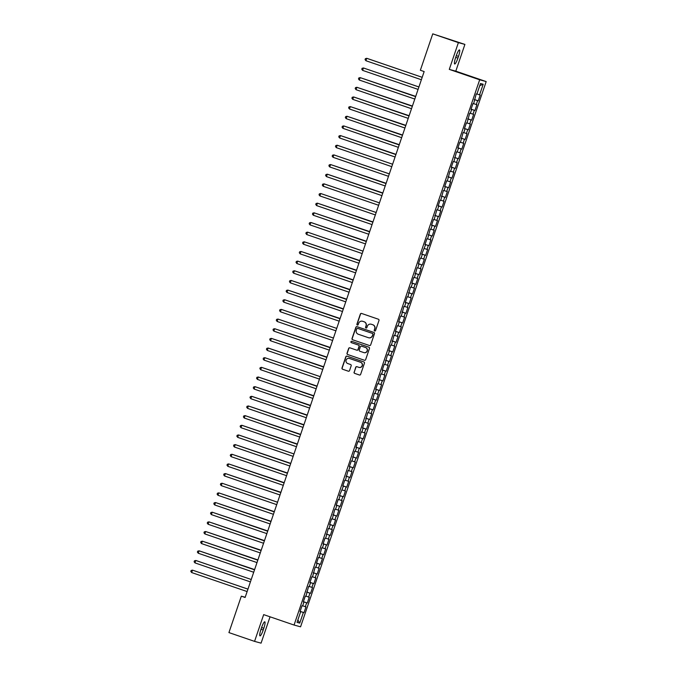<?xml version="1.0" encoding="UTF-8"?>
<svg xmlns="http://www.w3.org/2000/svg" width="677" height="677" viewBox="0 0 677 677"><rect width="100%" height="100%" fill="white"/><g stroke="black" fill="none" stroke-linecap="round" stroke-linejoin="round"><path stroke-width="1.02" d="M374.677 330.994A0.702 0.685 -74.7 0 0 375.557 330.554L378.985 320.475A0.999 0.982 -74.7 0 0 378.375 319.214L361.603 313.459A0.999 0.982 -74.7 0 0 360.342 314.086L356.914 324.165A0.702 0.685 -74.7 0 0 357.38 325.062A0.702 0.685 -74.7 0 0 358.218 324.605L358.666 323.301A3.207 3.157 -74.7 0 1 362.677 321.296L364.082 321.77A3.207 3.157 -74.7 0 1 366.029 325.832L365.588 327.135A0.702 0.685 -74.7 0 0 366.054 328.032A0.702 0.685 -74.7 0 0 366.892 327.575L367.332 326.272A3.207 3.157 -74.7 0 1 371.351 324.266L372.748 324.74A3.207 3.157 -74.7 0 1 374.694 328.802L374.254 330.105A0.702 0.685 -74.7 0 0 374.677 330.994M354.071 372.113A0.999 0.982 -74.7 0 0 354.68 373.382L359.385 374.999A0.999 0.982 -74.7 0 0 360.638 374.364L364.446 363.185A0.999 0.982 -74.7 0 0 363.837 361.916L347.064 356.161A0.999 0.982 -74.7 0 0 345.803 356.796L342.003 367.975A0.999 0.982 -74.7 0 0 342.613 369.244L348.291 371.191A0.999 0.982 -74.7 0 0 349.552 370.564L351.177 365.775A0.999 0.982 -74.7 0 0 350.568 364.514L347.75 363.541A2.683 2.632 -74.7 0 1 346.091 360.232A2.683 2.632 -74.7 0 1 349.476 358.471L360.519 362.263A2.683 2.632 -74.7 0 1 362.178 365.572A2.683 2.632 -74.7 0 1 358.793 367.332L356.957 366.697A0.999 0.982 -74.7 0 0 355.696 367.332L354.249 372.164A0.999 0.982 -74.7 0 0 354.858 373.433L359.529 375.033M245.116 597.478L424.157 71.559L420.358 70.256L432.755 33.85L458.388 42.634L449.283 69.384L479.671 79.801L294.055 625.04L263.675 614.623L254.56 641.373L228.928 632.589L241.317 596.183L245.116 597.478M369.422 345.515A0.999 0.982 -74.7 0 0 370.674 344.889L374.483 333.702A0.999 0.982 -74.7 0 0 373.873 332.432L357.101 326.686A0.999 0.982 -74.7 0 0 355.84 327.313L352.032 338.5A0.999 0.982 -74.7 0 0 352.641 339.769L369.54 345.549L352.641 339.769M369.464 348.443L365.656 359.622A0.999 0.982 -74.7 0 1 364.404 360.257L347.631 354.503A0.999 0.982 -74.7 0 1 347.013 353.242L348.647 348.452A0.999 0.982 -74.7 0 1 349.899 347.826L356.703 350.153A0.999 0.982 -74.7 0 0 357.964 349.527L359.038 346.353A0.999 0.982 -74.7 0 0 358.429 345.084L351.346 342.655A0.702 0.685 -74.7 0 1 350.914 341.792A0.702 0.685 -74.7 0 1 351.803 341.326L368.855 347.174A0.999 0.982 -74.7 0 1 369.464 348.443M479.671 79.801L486.188 81.579L300.571 626.817L294.055 625.04M474.357 99.502L478.233 100.831L480.205 95.042L479.578 94.865L483.2 84.244L480.484 83.508L476.87 94.128L476.244 93.959L473.587 103.784L472.961 103.615L470.989 109.412L471.615 109.581L470.295 113.44L469.669 113.271L467.012 123.096L466.385 122.926L464.414 128.723L465.04 128.892L463.72 132.76L463.093 132.59L460.436 142.415L459.81 142.246L457.838 148.035L458.464 148.204L457.144 152.071L456.518 151.902L453.861 161.727L453.235 161.558L451.263 167.354L451.889 167.524L450.569 171.383L449.943 171.213L447.285 181.038L446.659 180.869L444.687 186.666L445.314 186.835L443.994 190.702L443.376 190.525L440.71 200.358L440.084 200.189L438.112 205.977L438.738 206.146L437.418 210.014L436.8 209.845L434.135 219.67L433.508 219.5L431.537 225.297L432.163 225.466L430.843 229.325L430.225 229.156L427.559 238.981L426.933 238.812L424.961 244.609L425.588 244.778L421.678 254.264L422.296 254.434L420.984 258.301L420.358 258.132L418.386 263.92L419.012 264.089L417.692 267.957L417.074 267.787L414.409 277.612L413.782 277.443L411.811 283.24L412.437 283.409L411.125 287.268L410.499 287.099L407.833 296.924L407.207 296.754L405.235 302.551L405.861 302.721L404.55 306.579L403.924 306.41L401.258 316.244L400.632 316.074L398.66 321.863L399.286 322.032L397.974 325.899L397.348 325.73L395.376 331.518L396.003 331.696L394.683 335.555L394.056 335.386L391.399 345.211L390.773 345.042L388.801 350.838L389.427 351.008L388.107 354.866L387.481 354.697L384.824 364.522L384.197 364.353L382.226 370.15L382.852 370.319L381.532 374.186L380.906 374.009L378.248 383.842L377.622 383.673L375.65 389.461L376.277 389.63L374.956 393.498L374.33 393.329L371.673 403.153L371.047 402.984L369.075 408.781L369.701 408.95L368.381 412.809L367.755 412.64L365.098 422.465L364.471 422.296L362.5 428.092L363.126 428.262L361.806 432.129L361.179 431.951L358.522 441.785L357.896 441.616L355.924 447.404L356.551 447.573L355.23 451.441L354.613 451.271L351.947 461.096L351.321 460.927L349.349 466.724L349.975 466.893L348.655 470.752L348.037 470.583L345.372 480.408L344.745 480.238L342.774 486.035L343.4 486.204L339.482 495.691L340.108 495.86L338.796 499.728L338.17 499.558L336.198 505.347L336.824 505.516L335.504 509.383L334.887 509.214L332.221 519.039L331.595 518.87L329.623 524.667L330.249 524.836L328.929 528.695L328.311 528.525L325.645 538.35L325.019 538.181L323.047 543.978L323.674 544.147L322.362 548.006L321.736 547.837L319.07 557.67L318.444 557.493L316.472 563.289L317.098 563.459L315.787 567.326L315.16 567.157L312.495 576.982L311.869 576.812L309.897 582.601L310.523 582.779L309.211 586.637L308.585 586.468L305.919 596.293L305.293 596.124L303.321 601.921L303.948 602.09L302.636 605.949L302.01 605.78L300.038 611.576L300.664 611.746L300.055 611.526M478.233 100.831L477.607 100.661L476.295 104.529L473.629 103.64M471.074 109.158L474.949 110.486L476.921 104.698L476.295 104.529M474.949 110.486L474.323 110.317L473.003 114.185L470.346 113.296M467.782 118.822L471.657 120.151L473.629 114.354L473.003 114.185M471.657 120.151L471.031 119.973L469.72 123.84L467.062 122.96M464.498 128.478L468.374 129.806L470.346 124.009L469.72 123.84M468.374 129.806L467.748 129.637L466.428 133.496L463.77 132.616M461.206 138.133L465.082 139.462L467.054 133.665L466.428 133.496M465.082 139.462L464.456 139.293L463.144 143.152L460.487 142.272M457.923 147.789L461.799 149.118L463.77 143.321L463.144 143.152M461.799 149.118L461.172 148.948L459.861 152.807L457.195 151.927M454.631 157.445L458.507 158.773L460.478 152.977L459.861 152.807M458.507 158.773L457.88 158.604L456.569 162.463L453.912 161.583M451.347 167.101L455.223 168.429L457.195 162.641L456.569 162.463M455.223 168.429L454.597 168.26L453.285 172.127L450.62 171.239M448.056 176.765L451.931 178.085L453.903 172.296L453.285 172.127M451.931 178.085L451.305 177.916L449.993 181.783L447.336 180.894M444.772 186.42L448.648 187.749L450.62 181.952L449.993 181.783M448.648 187.749L448.022 187.571L446.71 191.439L444.044 190.559M441.48 196.076L445.356 197.405L447.328 191.608L446.71 191.439M445.356 197.405L444.738 197.235L443.418 201.094L440.761 200.214M438.197 205.732L442.073 207.06L444.044 201.264L443.418 201.094M442.073 207.06L441.446 206.891L440.135 210.75L437.469 209.87M434.905 215.388L438.781 216.716L440.752 210.919L440.135 210.75M438.781 216.716L438.163 216.547L436.843 220.406L434.185 219.526M431.621 225.043L435.497 226.372L437.469 220.584L436.843 220.406M435.497 226.372L434.871 226.203L433.559 230.07L430.894 229.181M428.329 234.699L432.205 236.028L434.177 230.239L433.559 230.07M432.205 236.028L431.587 235.858L430.267 239.726L427.61 238.837M425.046 244.363L428.922 245.692L430.894 239.895L430.267 239.726M428.922 245.692L428.296 245.514L426.984 249.381L424.318 248.501M421.763 254.019L425.63 255.347L427.61 249.551L426.984 249.381M425.63 255.347L425.012 255.178L423.692 259.037L421.035 258.157M418.471 263.675L422.346 265.003L424.318 259.206L423.692 259.037M422.346 265.003L421.72 264.834L420.409 268.693L417.743 267.813M415.187 273.33L419.055 274.659L421.035 268.862L420.409 268.693M419.055 274.659L418.437 274.49L417.117 278.349L414.459 277.468M411.895 282.986L415.771 284.315L417.743 278.526L417.117 278.349M415.771 284.315L415.145 284.145L413.833 288.013L411.167 287.124M408.612 292.642L412.488 293.97L414.459 288.182L413.833 288.013M412.488 293.97L411.861 293.801L410.541 297.668L407.884 296.78M405.32 302.306L409.196 303.635L411.167 297.838L410.541 297.668M409.196 303.635L408.57 303.457L407.258 307.324L404.592 306.444M402.036 311.962L405.912 313.29L407.884 307.493L407.258 307.324M405.912 313.29L405.286 313.121L403.966 316.98L401.309 316.1M398.745 321.617L402.62 322.946L404.592 317.149L403.966 316.98M402.62 322.946L401.994 322.777L400.682 326.636L398.017 325.755M395.461 331.273L399.337 332.602L401.309 326.805L400.682 326.636M399.337 332.602L398.711 332.432L397.391 336.291L394.733 335.411M392.169 340.929L396.045 342.257L398.017 336.461L397.391 336.291M396.045 342.257L395.419 342.088L394.107 345.947L391.441 345.067M388.886 350.584L392.762 351.913L394.733 346.125L394.107 345.947M392.762 351.913L392.135 351.744L390.815 355.611L388.158 354.723M385.594 360.249L389.47 361.569L391.441 355.78L390.815 355.611M389.47 361.569L388.843 361.4L387.532 365.267L384.866 364.378M382.31 369.904L386.186 371.233L388.158 365.436L387.532 365.267M386.186 371.233L385.56 371.055L384.24 374.923L381.583 374.042M379.018 379.56L382.894 380.889L384.866 375.092L384.24 374.923M382.894 380.889L382.268 380.719L380.956 384.578L378.291 383.698M375.735 389.216L379.611 390.544L381.583 384.748L380.956 384.578M379.611 390.544L378.985 390.375L377.664 394.234L375.007 393.354M372.443 398.871L376.319 400.2L378.291 394.403L377.664 394.234M376.319 400.2L375.693 400.031L374.381 403.89L371.724 403.01M369.16 408.527L373.035 409.856L375.007 404.067L374.381 403.89M373.035 409.856L372.409 409.687L371.098 413.554L368.432 412.665M365.868 418.183L369.744 419.512L371.715 413.723L371.098 413.554M369.744 419.512L369.117 419.342L367.806 423.21L365.148 422.321M362.584 427.847L366.46 429.176L368.432 423.379L367.806 423.21M366.46 429.176L365.834 428.998L364.522 432.865L361.856 431.985M359.292 437.503L363.168 438.831L365.14 433.035L364.522 432.865M363.168 438.831L362.542 438.662L361.23 442.521L358.573 441.641M356.009 447.158L359.885 448.487L361.856 442.69L361.23 442.521M359.885 448.487L359.259 448.318L357.947 452.177L355.281 451.297M352.717 456.814L356.593 458.143L358.565 452.346L357.947 452.177M356.593 458.143L355.967 457.974L354.655 461.832L351.998 460.952M349.434 466.47L353.309 467.799L355.281 462.01L354.655 461.832M353.309 467.799L352.683 467.629L351.371 471.497L348.706 470.608M346.142 476.126L350.017 477.454L351.989 471.666L351.371 471.497M350.017 477.454L349.4 477.285L348.08 481.152L345.422 480.264M342.858 485.79L346.734 487.118L348.706 481.322L348.08 481.152M346.734 487.118L346.108 486.941L344.796 490.808L342.13 489.928M339.566 495.446L343.442 496.774L345.414 490.977L344.796 490.808M343.442 496.774L342.824 496.605L341.504 500.464L338.847 499.584M336.283 505.101L340.159 506.43L342.13 500.633L341.504 500.464M340.159 506.43L339.532 506.261L338.221 510.119L335.555 509.239M332.999 514.757L336.867 516.086L338.847 510.289L338.221 510.119M336.867 516.086L336.249 515.916L334.929 519.775L332.272 518.895M329.707 524.413L333.583 525.741L335.555 519.944L334.929 519.775M333.583 525.741L332.957 525.572L331.645 529.431L328.98 528.551M326.424 534.068L330.291 535.397L332.272 529.609L331.645 529.431M330.291 535.397L329.674 535.228L328.353 539.095L325.696 538.207M323.132 543.733L327.008 545.053L328.98 539.264L328.353 539.095M327.008 545.053L326.382 544.883L325.07 548.751L322.404 547.862M319.849 553.388L323.724 554.717L325.696 548.92L325.07 548.751M323.724 554.717L323.098 554.548L321.778 558.407L319.121 557.526M316.557 563.044L320.433 564.373L322.404 558.576L321.778 558.407M320.433 564.373L319.806 564.203L318.495 568.062L315.829 567.182M313.273 572.7L317.149 574.028L319.121 568.231L318.495 568.062M317.149 574.028L316.523 573.859L315.203 577.718L312.546 576.838M309.981 582.355L313.857 583.684L315.829 577.887L315.203 577.718M313.857 583.684L313.231 583.515L311.919 587.374L309.254 586.494M306.698 592.011L310.574 593.34L312.546 587.551L311.919 587.374M310.574 593.34L309.948 593.17L308.627 597.038L305.97 596.149M303.406 601.667L307.282 602.995L309.254 597.207L308.627 597.038M307.282 602.995L306.656 602.826L305.344 606.694L302.678 605.805M300.123 611.331L303.998 612.66L305.97 606.863L305.344 606.694M303.998 612.66L303.372 612.482L299.75 623.111L297.042 622.366L300.664 611.746M303.948 602.09L303.338 601.87M303.372 612.482L300.097 611.399M299.75 623.111L297.872 619.946M307.231 592.434L306.63 592.214M306.656 602.826L303.381 601.743M310.523 582.779L309.914 582.558M309.948 593.17L306.673 592.087M313.806 573.114L313.206 572.903M313.231 583.515L309.956 582.432M317.098 563.459L316.489 563.247M316.523 573.859L313.248 572.767M320.382 553.803L319.781 553.583M319.806 564.203L316.531 563.112M323.674 544.147L323.064 543.927M323.098 554.548L319.823 553.456M326.957 534.491L326.348 534.271M326.382 544.883L323.107 543.8M330.249 524.836L329.64 524.616M329.674 535.228L326.399 534.145M333.533 515.18L332.923 514.96M332.957 525.572L329.682 524.489M336.824 505.516L336.215 505.304M336.249 515.916L332.974 514.825M340.108 495.86L339.499 495.64M339.532 506.261L336.257 505.169M343.4 486.204L342.79 485.984M342.824 496.605L339.549 495.513M346.683 476.549L346.074 476.329M346.108 486.941L342.833 485.858M349.975 466.893L349.366 466.673M349.4 477.285L346.125 476.202M353.259 457.237L352.649 457.017M352.683 467.629L349.408 466.546M356.551 447.573L355.941 447.362M355.967 457.974L352.7 456.89M359.834 437.917L359.225 437.697M359.259 448.318L355.984 447.226M363.126 428.262L362.517 428.042M362.542 438.662L359.267 437.57M366.409 418.606L365.8 418.386M365.834 428.998L362.559 427.915M369.701 408.95L369.092 408.73M369.117 419.342L365.842 418.259M372.985 399.295L372.375 399.075M372.409 409.687L369.134 408.603M376.277 389.63L375.667 389.419M375.693 400.031L372.418 398.948M379.56 379.975L378.951 379.763M378.985 390.375L375.71 389.283M382.852 370.319L382.243 370.099M382.268 380.719L378.993 379.628M386.135 360.663L385.526 360.443M385.56 371.055L382.285 369.972M389.427 351.008L388.818 350.788M388.843 361.4L385.568 360.316M392.711 341.352L392.101 341.132M392.135 351.744L388.86 350.661M396.003 331.696L395.393 331.476M395.419 342.088L392.144 341.005M399.286 322.032L398.677 321.82M398.711 332.432L395.436 331.341M402.57 312.376L401.969 312.156M401.994 322.777L398.719 321.685M405.861 302.721L405.252 302.501M405.286 313.121L402.011 312.029M409.145 293.065L408.544 292.845M408.57 303.457L405.295 302.374M412.437 283.409L411.828 283.189M411.861 293.801L408.586 292.718M415.72 273.753L415.119 273.533M415.145 284.145L411.87 283.062M419.012 264.089L418.403 263.878M418.437 274.49L415.162 273.406M422.296 254.434L421.686 254.213M421.72 264.834L418.445 263.742M425.588 244.778L424.978 244.558M425.012 255.178L421.737 254.087M428.871 235.122L428.262 234.902M428.296 245.514L425.021 244.431M432.163 225.466L431.554 225.246M431.587 235.858L428.313 234.775M435.446 215.811L434.837 215.591M434.871 226.203L431.596 225.119M438.738 206.146L438.129 205.935M438.163 216.547L434.888 215.464M442.022 196.491L441.412 196.279M441.446 206.891L438.171 205.8M445.314 186.835L444.704 186.615M444.738 197.235L441.463 196.144M448.597 177.179L447.988 176.959M448.022 187.571L444.747 186.488M451.889 167.524L451.28 167.304M451.305 177.916L448.039 176.832M455.172 157.868L454.563 157.648M454.597 168.26L451.322 167.177M458.464 148.204L457.855 147.992M457.88 158.604L454.606 157.521M461.748 138.548L461.139 138.336M461.172 148.948L457.897 147.857M465.04 128.892L464.43 128.672M464.456 139.293L461.181 138.201M468.323 119.237L467.714 119.017M467.748 129.637L464.473 128.545M471.615 109.581L471.006 109.361M471.031 119.973L467.756 118.89M474.899 99.925L474.289 99.705M474.323 110.317L471.048 109.234M477.607 100.661L474.332 99.578M245.201 597.241L241.317 596.183M254.56 641.373L261.077 643.15L270.047 616.806M449.283 69.384L455.799 71.161L464.904 44.411L458.388 42.634M464.904 44.411L432.755 33.85M455.799 71.161L486.188 81.579M483.2 84.244L479.756 85.649M479.578 94.865L476.921 93.985M458.498 56.386A6.533 1.168 108.9 0 0 459.488 49.903A6.533 1.168 108.9 0 0 456.247 55.768L455.655 57.511A6.533 1.168 108.9 0 0 454.665 63.993A6.533 1.168 108.9 0 0 457.906 58.12L458.498 56.386L456.298 55.632M260.967 629.398A6.533 1.168 108.9 0 0 259.976 635.881A6.533 1.168 108.9 0 0 263.218 630.016L263.81 628.273A6.533 1.168 108.9 0 0 264.8 621.791A6.533 1.168 108.9 0 0 261.559 627.664L260.967 629.398M374.813 331.019A0.702 0.685 -74.7 0 1 374.432 330.148L374.872 328.844A3.207 3.157 -74.7 0 0 372.925 324.791L372.748 324.74M371.25 324.232A3.207 3.157 -74.7 0 1 371.521 324.308L372.925 324.791M362.855 321.338L362.677 321.296A3.207 3.157 -74.7 0 1 362.855 321.338L364.251 321.82A3.207 3.157 -74.7 0 1 366.206 325.874L365.758 327.177A0.702 0.685 -74.7 0 0 366.139 328.049M361.628 313.468A0.999 0.982 -74.7 0 0 360.519 314.136L357.092 324.207A0.702 0.685 -74.7 0 0 357.473 325.078M357.126 326.695A0.999 0.982 -74.7 0 0 356.017 327.363L352.209 338.542A0.999 0.982 -74.7 0 0 352.819 339.812M372.824 334.294A0.702 0.685 -74.7 0 0 372.401 333.406L357.668 328.362A0.702 0.685 -74.7 0 0 356.796 328.802L356.322 330.173A3.207 3.157 -74.7 0 0 358.277 334.235L368.339 337.679A3.207 3.157 -74.7 0 0 372.358 335.674L373.002 334.345A0.702 0.685 -74.7 0 0 372.578 333.456L372.401 333.406M357.761 328.387A0.702 0.685 -74.7 0 1 357.845 328.413L372.578 333.456M368.618 337.764A3.207 3.157 -74.7 0 0 372.536 335.716L372.358 335.674M373.002 334.345L372.536 335.716M364.548 360.291L347.631 354.503M349.933 347.834A0.999 0.982 -74.7 0 0 348.824 348.503L347.191 353.284A0.999 0.982 -74.7 0 0 347.8 354.553M356.881 350.204A0.999 0.982 -74.7 0 0 358.133 349.577L359.216 346.396A0.999 0.982 -74.7 0 0 358.607 345.135L351.346 342.655M351.854 341.343A0.702 0.685 -74.7 0 0 351.524 342.706M363.769 352.573A2.683 2.632 -74.7 0 0 367.146 350.813A2.683 2.632 -74.7 0 0 365.495 347.504L361.603 346.167A0.999 0.982 -74.7 0 0 360.35 346.802L359.267 349.975A0.999 0.982 -74.7 0 0 359.876 351.245L363.769 352.573M364.014 352.649A2.683 2.632 -74.7 0 0 367.323 350.864A2.683 2.632 -74.7 0 0 365.673 347.555L365.495 347.504M361.662 346.184A0.999 0.982 -74.7 0 1 361.78 346.218L365.673 347.555M356.982 366.706A0.999 0.982 -74.7 0 0 355.874 367.374L354.249 372.164M359.038 367.399A2.683 2.632 -74.7 0 0 362.356 365.614A2.683 2.632 -74.7 0 0 360.697 362.305L360.519 362.263M349.408 358.446A2.683 2.632 -74.7 0 1 349.654 358.522L360.697 362.305M347.089 356.178A0.999 0.982 -74.7 0 0 345.981 356.838L342.173 368.026A0.999 0.982 -74.7 0 0 342.782 369.295L348.443 371.233M365.91 60.727L365.055 59.618L365.385 58.654L366.731 58.315L422.194 77.322L367.171 58.434L366.731 58.315L365.91 60.727L421.373 79.734M415.703 96.388L363.608 78.786M415.695 96.413L363.312 78.676M418.919 86.952L363.447 67.971L418.911 86.978M362.627 70.383L361.772 69.274L362.093 68.309L363.447 67.971L362.627 70.383L418.081 89.389M415.627 96.608L360.156 77.627L415.619 96.633M359.335 80.047L358.48 78.93L358.81 77.965L360.156 77.627L359.335 80.047L414.798 99.054M412.42 106.044L360.325 88.442M412.411 106.069L360.029 88.34M409.128 115.699L357.033 98.097M409.12 115.733L356.737 97.996M412.344 106.264L356.872 87.282L412.335 106.289M356.051 89.703L355.197 88.585L355.518 87.621L356.872 87.282L356.051 89.703L411.514 108.709M352.759 99.358L351.905 98.25L352.235 97.276L353.58 96.946L409.043 115.953L354.02 97.065L353.58 96.946L352.759 99.358L408.223 118.365M405.845 125.355L353.749 107.753M405.836 125.389L353.453 107.651M405.768 125.575L350.297 106.602L405.76 125.609M349.476 109.014L348.621 107.905L348.943 106.941L350.297 106.602L349.476 109.014L404.939 128.021M402.553 135.019L350.466 117.409M402.544 135.045L350.161 117.307M402.476 135.239L347.005 116.258L402.468 135.265M346.184 118.67L345.329 117.561L345.659 116.596L347.005 116.258L346.184 118.67L401.647 137.676M399.269 144.675L347.174 127.064M399.261 144.7L346.878 126.963M395.977 154.331L343.891 136.72M395.969 154.356L343.586 136.619M386.118 183.298L334.023 165.696M386.11 183.332L333.727 165.594M382.827 192.962L330.74 175.351M382.818 192.987L330.435 175.25M372.968 221.929L320.873 204.327M372.959 221.954L320.576 204.226M369.676 231.585L317.589 213.983M369.667 231.61L317.293 213.881M366.392 241.24L314.297 223.638M366.384 241.274L314.001 223.537M359.817 260.56L307.722 242.95M359.809 260.586L307.426 242.848M356.525 270.216L304.438 252.606M356.517 270.241L304.142 252.504M353.242 279.872L301.147 262.27M353.233 279.897L300.85 262.16M349.95 289.528L297.863 271.926M349.941 289.553L297.567 271.824M346.666 299.183L294.571 281.581M346.658 299.217L294.275 281.48M343.374 308.839L291.288 291.237M343.366 308.873L290.992 291.135M340.091 318.503L287.996 300.893M340.082 318.528L287.7 300.791M330.232 347.47L278.137 329.868M330.215 347.496L277.841 329.767M326.94 357.126L274.845 339.524M326.932 357.151L274.549 339.422M323.657 366.782L271.562 349.18M323.64 366.816L271.265 349.078M317.081 386.102L264.986 368.491M317.073 386.127L264.69 368.39M313.789 395.757L261.703 378.147M313.781 395.783L261.398 378.045M310.506 405.413L258.411 387.811M310.498 405.438L258.115 387.709M307.214 415.069L255.127 397.467M307.206 415.094L254.823 397.365M303.931 424.724L251.836 407.122M303.922 424.758L251.539 407.021M300.639 434.389L248.552 416.778M300.63 434.414L248.247 416.677M297.355 444.044L245.26 426.434M297.347 444.07L244.964 426.332M238.389 445.644L290.772 463.381L238.685 445.754M287.488 473.011L235.401 455.409M287.48 473.037L235.097 455.308M284.205 482.667L232.109 465.065M284.196 482.701L231.813 464.964M280.913 492.323L228.826 474.721M280.904 492.357L228.53 474.619M399.193 144.895L343.721 125.914L399.185 144.92M342.9 128.325L342.046 127.217L342.367 126.252L343.721 125.914L342.9 128.325L398.364 147.332M395.901 154.551L340.429 135.569L395.893 154.576M339.609 137.99L338.754 136.872L339.084 135.908L340.429 135.569L339.609 137.99L395.072 156.996M336.325 147.645L335.47 146.528L335.8 145.563L337.146 145.225L392.609 164.232L337.586 145.352L337.146 145.225L336.325 147.645L391.788 166.652M389.326 173.862L333.854 154.889L389.317 173.896M333.033 157.301L332.179 156.184L332.509 155.219L333.854 154.889L333.033 157.301L388.496 176.308M386.042 183.518L330.571 164.545L386.034 183.552M329.75 166.957L328.895 165.848L329.225 164.883L330.571 164.545L329.75 166.957L385.213 185.963M326.458 176.612L325.603 175.504L325.933 174.539L327.279 174.201L382.742 193.207L327.719 174.319L327.279 174.201L326.458 176.612L381.921 195.619M323.174 186.268L322.32 185.16L322.65 184.195L323.995 183.856L379.458 202.863L324.435 183.975L323.995 183.856L323.174 186.268L378.638 205.275M376.175 212.493L320.712 193.512L376.167 212.519M319.882 195.924L319.028 194.815L319.358 193.85L320.712 193.512L319.882 195.924L375.346 214.931M372.892 222.149L317.42 203.168L372.883 222.174M316.599 205.588L315.744 204.471L316.074 203.506L317.42 203.168L316.599 205.588L372.062 224.595M369.6 231.805L314.136 212.823L369.591 231.83M313.307 215.244L312.452 214.127L312.782 213.162L314.136 212.823L313.307 215.244L368.77 234.25M310.024 224.899L309.169 223.791L309.499 222.818L310.845 222.488L366.308 241.494L311.285 222.606L310.845 222.488L310.024 224.899L365.487 243.906M363.033 251.125L307.561 232.143L363.016 251.15M306.732 234.555L305.877 233.447L306.207 232.482L307.561 232.143L306.732 234.555L362.195 253.562M359.741 260.78L304.269 241.799L359.732 260.806M303.448 244.211L302.594 243.102L302.924 242.138L304.269 241.799L303.448 244.211L358.912 263.218M356.457 270.436L300.986 251.455L356.44 270.462M300.165 253.867L299.302 252.758L299.632 251.793L300.986 251.455L300.165 253.867L355.62 272.873M353.166 280.092L297.694 261.11L353.157 280.117M296.873 263.531L296.018 262.414L296.348 261.449L297.694 261.11L296.873 263.531L352.336 282.537M293.59 273.186L292.726 272.069L293.056 271.105L294.41 270.766L349.865 289.773L294.85 270.893L294.41 270.766L293.59 273.186L349.044 292.193M346.59 299.403L291.118 280.43L346.582 299.437M290.298 282.842L289.443 281.734L289.773 280.76L291.118 280.43L290.298 282.842L345.761 301.849M343.307 309.059L287.835 290.086L343.298 309.093M287.014 292.498L286.151 291.389L286.481 290.425L287.835 290.086L287.014 292.498L342.469 311.505M283.722 302.154L282.868 301.045L283.198 300.08L284.543 299.742L340.006 318.749L284.983 299.86L284.543 299.742L283.722 302.154L339.185 321.16M280.439 311.809L279.576 310.701L279.906 309.736L281.26 309.397L336.723 328.404L281.7 309.516L281.26 309.397L280.439 311.809L335.894 330.816M333.439 338.035L277.968 319.053L333.431 338.06M277.147 321.473L276.292 320.356L276.622 319.392L277.968 319.053L277.147 321.473L332.61 340.48M330.156 347.69L274.684 328.709L330.148 347.716M273.863 331.129L273.009 330.012L273.33 329.047L274.684 328.709L273.863 331.129L329.318 350.136M326.864 357.346L271.392 338.373L326.856 357.38M270.572 340.785L269.717 339.668L270.047 338.703L271.392 338.373L270.572 340.785L326.035 359.792M267.288 350.441L266.433 349.332L266.755 348.367L268.109 348.029L323.572 367.036L268.549 348.147L268.109 348.029L267.288 350.441L322.751 369.447M320.289 376.666L264.817 357.684L320.28 376.691M263.996 360.096L263.141 358.988L263.471 358.023L264.817 357.684L263.996 360.096L319.459 379.103M317.005 386.322L261.534 367.34L316.997 386.347M260.713 369.752L259.858 368.643L260.18 367.679L261.534 367.34L260.713 369.752L316.176 388.759M313.713 395.977L258.242 376.996L313.705 396.003M257.421 379.408L256.566 378.299L256.896 377.334L258.242 376.996L257.421 379.408L312.884 398.414M310.43 405.633L254.958 386.652L310.421 405.658M254.137 389.072L253.283 387.955L253.604 386.99L254.958 386.652L254.137 389.072L309.601 408.079M250.845 398.728L249.991 397.611L250.321 396.646L251.666 396.307L307.13 415.314L252.106 396.434L251.666 396.307L250.845 398.728L306.309 417.734M303.855 424.944L248.383 405.972L303.846 424.978M247.562 408.383L246.707 407.275L247.029 406.302L248.383 405.972L247.562 408.383L303.025 427.39M300.563 434.609L245.091 415.627L300.554 434.634M244.27 418.039L243.415 416.93L243.745 415.966L245.091 415.627L244.27 418.039L299.733 437.046M240.987 427.695L240.132 426.586L240.462 425.621L241.807 425.283L297.271 444.29L242.248 425.401L241.807 425.283L240.987 427.695L296.45 446.702M237.695 437.35L236.84 436.242L237.17 435.277L238.516 434.939L293.979 453.945L238.956 435.057L238.516 434.939L237.695 437.35L293.158 456.357M290.704 463.576L235.232 444.594L290.695 463.601M234.411 447.015L233.557 445.898L233.887 444.933L235.232 444.594L234.411 447.015L289.874 466.021M287.412 473.231L231.949 454.25L287.403 473.257M231.119 456.67L230.265 455.553L230.595 454.589L231.949 454.25L231.119 456.67L286.583 475.677M284.128 482.887L228.657 463.914L284.12 482.921M227.836 466.326L226.981 465.217L227.311 464.244L228.657 463.914L227.836 466.326L283.299 485.333M224.544 475.982L223.689 474.873L224.019 473.908L225.373 473.57L280.828 492.577L225.813 473.688L225.373 473.57L224.544 475.982L280.007 494.989M277.553 502.207L222.081 483.226L277.545 502.232M221.261 485.637L220.406 484.529L220.736 483.564L222.081 483.226L221.261 485.637L276.724 504.644M274.337 511.643L222.251 494.032M274.329 511.668L221.954 493.931M274.27 511.863L218.798 492.881L274.253 511.888M217.969 495.293L217.114 494.185L217.444 493.22L218.798 492.881L217.969 495.293L273.432 514.3M271.054 521.298L218.959 503.688M271.045 521.324L218.663 503.586M270.978 521.518L215.506 502.537L270.969 521.544M214.685 504.957L213.83 503.84L214.16 502.876L215.506 502.537L214.685 504.957L270.148 523.964M267.762 530.954L215.675 513.352M267.753 530.98L215.379 513.251M267.694 531.174L212.223 512.193L267.677 531.2M211.393 514.613L210.539 513.496L210.869 512.531L212.223 512.193L211.393 514.613L266.856 533.62M264.479 540.61L212.383 523.008M264.47 540.644L212.087 522.906M264.402 540.83L208.931 521.857L264.394 540.864M208.11 524.269L207.255 523.16L207.585 522.187L208.931 521.857L208.11 524.269L263.573 543.276M261.187 550.266L209.1 532.664M261.178 550.299L208.804 532.562M261.119 550.486L205.647 531.513L261.102 550.519M204.826 533.925L203.963 532.816L204.293 531.851L205.647 531.513L204.826 533.925L260.281 552.931M257.903 559.93L205.808 542.319M257.895 559.955L205.512 542.218M257.827 560.15L202.355 541.168L257.819 560.175M201.534 543.58L200.68 542.472L201.01 541.507L202.355 541.168L201.534 543.58L256.998 562.587M254.611 569.585L202.525 551.975M254.603 569.611L202.228 551.873M198.251 553.236L197.388 552.127L197.718 551.163L199.072 550.824L254.535 569.831L199.512 550.943L199.072 550.824L198.251 553.236L253.706 572.243M194.959 562.892L194.104 561.783L194.434 560.818L195.78 560.48L251.243 579.487L196.22 560.598L195.78 560.48L194.959 562.892L250.422 581.898M247.968 589.117L192.496 570.136L247.96 589.142M191.676 572.556L190.812 571.439L191.142 570.474L192.496 570.136L191.676 572.556L247.13 591.563M455.706 57.367L457.906 58.12M261.017 629.263L263.218 630.016M261.61 627.52L263.81 628.273"/></g></svg>
